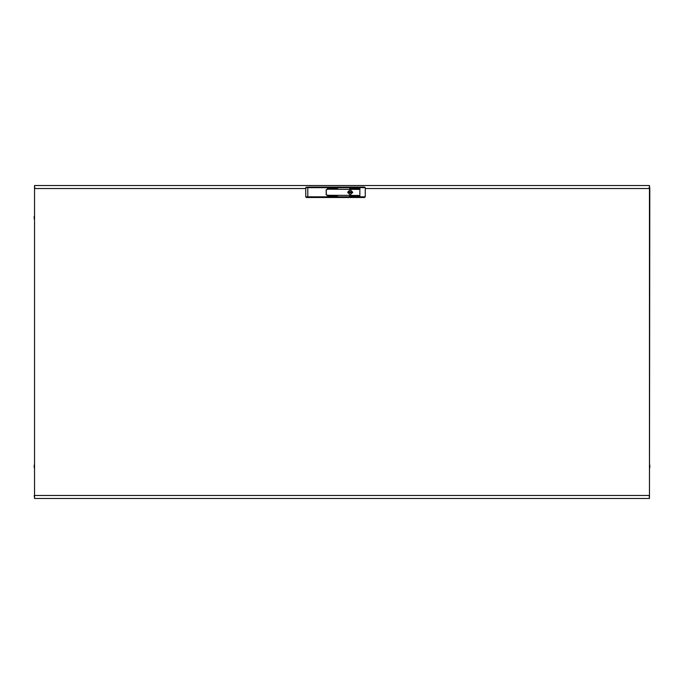 <?xml version="1.0" encoding="UTF-8"?>
<svg xmlns="http://www.w3.org/2000/svg" width="684" height="684" viewBox="0 0 684 684"><rect width="100%" height="100%" fill="white"/><g stroke="black" fill="none" stroke-linecap="round" stroke-linejoin="round"><path stroke-width="1.03" d="M34.2 467.608L34.2 465.086L34.2 467.608M649.8 467.608L649.8 465.086L649.8 467.608M34.2 216.392L34.2 218.914L34.2 216.392M34.551 497.832L34.2 495.515L34.833 495.541M34.551 186.168L34.516 498.499L649.484 498.499L649.167 495.541M649.449 186.168L649.8 188.485L649.167 188.493L649.484 185.501L34.516 185.501L34.833 188.459M649.449 497.832L649.8 188.485L649.167 188.459M34.516 185.501L34.516 498.499M649.484 498.499L649.484 185.501M649.167 495.507L34.833 495.507M350.191 194.795L347.669 192.272L350.191 189.75L352.705 192.272L350.191 194.795L352.739 192.272L350.191 189.725L347.634 192.272L350.191 194.82M359.878 197.471L359.878 196.838L365.299 196.838L364.512 197.471L327.516 197.471L327.516 195.137L326.259 194.82L326.259 189.725L327.516 189.408L327.516 187.074L364.512 187.074L365.299 187.707L327.516 187.707L327.516 189.092L326.191 189.725L326.191 194.82L327.516 195.453L327.516 197.471L306.406 197.471L305.774 196.838L305.714 187.707L307.766 187.707L307.817 196.838L359.878 196.838L359.878 187.074M337.554 196.24L328.423 196.086L337.554 196.24M358.809 195.453L328.423 195.299L358.809 195.453M358.809 196.24L349.678 196.086L358.809 196.24M337.554 188.622L328.423 188.459L337.554 188.622M358.809 188.622L349.678 188.459L358.809 188.622M358.809 189.408L328.423 189.246L358.809 189.408M365.299 196.838L365.299 187.707M327.516 187.074L327.516 187.707L307.766 187.707L307.766 187.074L327.516 187.074M310.348 197.471L322.942 197.471M306.346 187.074L305.714 187.707L307.766 187.074M306.406 197.471L305.774 196.838L307.817 196.838L307.817 197.471M350.661 192.272L350.191 191.802L349.712 192.272L350.191 192.743L350.661 192.272M352.474 192.272L351.661 191.674L347.959 191.768L347.959 192.777L348.712 192.871L352.414 192.777L352.474 192.272M352.688 192.272L350.191 189.767L347.686 192.272L350.191 194.778L352.688 192.272M305.722 188.493L34.833 188.493M649.167 188.493L365.299 188.493"/></g></svg>
